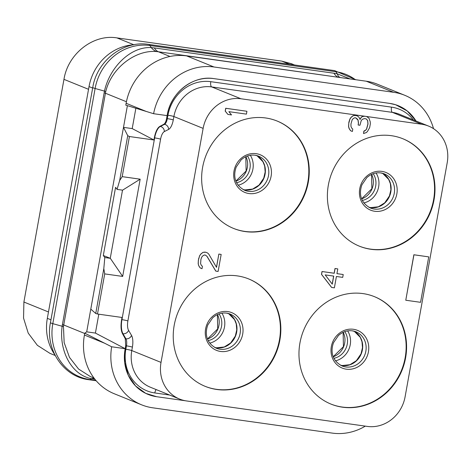 <?xml version="1.0" encoding="UTF-8"?>
<svg xmlns="http://www.w3.org/2000/svg" width="471" height="471" viewBox="0 0 471 471"><rect width="100%" height="100%" fill="white"/><g stroke="black" fill="none" stroke-linecap="round" stroke-linejoin="round"><path stroke-width="0.71" d="M133.593 44.798A48.672 44.604 112.1 0 0 89.031 86.587L47.33 318.343A48.672 44.604 112.1 0 0 54.76 354.651M294.558 64.98L291.437 63.72L281.752 61.118L116.92 37.892C93.329 33.894 67.936 53.771 63.962 79.358L23.897 302.017L23.55 318.119L28.219 333.115L37.374 345.325L49.997 353.385L55.184 355.481M93.988 378.036L90.373 376.57L78.58 369.046L69.467 357.342L64.156 342.611L63.461 326.468L105.698 91.739C111.533 67.406 136.078 49.537 156.596 51.58L158.386 51.769A34.766 13.571 98 0 1 154.341 47.924L333.963 73.235L337.201 73.794L350.012 78.922M156.596 51.58A34.648 16.444 91.5 0 1 151.238 47.589L154.341 47.924M127.4 105.645L86.699 331.849L84.756 333.18L111.662 346.786L125.18 348.693L124.691 362.617L128.295 375.322L135.548 385.926L145.704 393.35L156.607 396.7L185.362 400.756L156.625 396.706A42.879 39.293 112.1 0 1 145.651 393.32L145.18 393.085M169.984 56.467L158.386 51.769L341.181 77.68M339.915 77.409A34.542 10.45 105.2 0 1 337.201 73.794L335.953 71.733A9.273 3.621 -82 0 0 334.534 70.615L355.893 79.752M94.118 378.207A34.542 16.879 -75.4 0 0 91.662 378.725C71.256 375.028 58.781 350.436 62.154 326.268L52.805 323.648A50.432 46.217 112.1 0 0 89.89 379.561L95.884 380.409M63.461 326.468L62.154 326.268L62.413 324.548L104.462 91.109C109.572 67.612 130.373 46.411 151.238 47.589L149.99 45.528A50.432 46.217 112.1 0 0 95.118 88.489L52.805 323.648A9.273 0.83 -169.8 0 1 50.444 322.647C44.945 349.382 63.444 376.847 88.954 379.726L96.172 380.745M366.267 81.212L393.621 92.298A55.625 50.974 -67.9 0 1 404.695 95.266L377.342 84.185A55.625 50.974 -67.9 0 0 366.267 81.212L186.651 55.908L213.999 66.988A55.625 50.974 -67.9 0 0 153.599 113.705L167.117 115.613L167.205 115.124C170.637 92.728 193.057 75.048 213.84 78.61L389.694 103.39L395.616 104.739L407.209 110.938L415.993 120.994A42.879 39.293 112.1 0 0 395.54 104.715A42.879 39.293 112.1 0 0 389.676 103.39L213.858 78.616A42.879 39.293 112.1 0 0 167.205 115.142L166.587 118.551C165.992 121.583 165.085 123.484 163.855 124.262L159.793 126.422C157.338 127.965 155.518 131.774 154.329 137.844L153.94 139.987L129.425 136.531L122.207 176.649L119.669 180.499L117.061 189.383L115.572 187.328L103.308 255.494L110.314 258.32L104.797 257.543L103.308 255.494M404.695 95.266A55.625 50.974 -67.9 0 1 433.514 128.665M393.621 92.298L213.999 66.988M365.296 426.131A55.625 50.974 -67.9 0 1 332.302 433.108L152.681 407.798A55.625 50.974 -67.9 0 1 141.606 404.825A55.625 50.974 -67.9 0 1 111.662 346.786M86.699 331.849L95.413 333.079L125.18 348.693M84.756 333.18L84.421 335.04L104.58 343.206M141.606 404.825L114.253 393.744A55.625 50.974 -67.9 0 1 84.421 335.04M98.81 314.198L95.413 333.079M122.207 176.649L140.17 179.18L122.672 276.424L104.709 273.898L97.491 314.016L95.743 313.474L90.791 309.129M97.491 314.016L122.007 317.466L121.624 319.609C120.611 325.755 120.906 330.448 122.495 333.692L125.268 338.714L125.71 345.755L125.098 349.164A42.879 39.293 112.1 0 0 145.651 393.32M135.866 108.253L132.204 128.595L153.94 139.987M364.79 116.237L240.958 98.769A34.766 31.857 112.1 0 0 203.131 128.383L161.023 362.405A34.766 31.857 112.1 0 0 179.669 399.096A34.766 31.857 112.1 0 0 186.587 400.951L367.268 426.408A34.766 31.857 112.1 0 0 405.095 396.794L447.203 162.772A34.766 31.857 112.1 0 0 428.557 126.081A34.766 31.857 112.1 0 0 421.639 124.226L364.79 116.237L362.905 116.461L361.387 117.214L360.062 119.457L359.055 117.373L357.878 116.237L356.164 115.507L353.38 115.601L351.242 117.244L350 119.01L348.787 123.202L348.64 126.581L349.199 128.601L350.654 130.75L352.367 131.474L352.797 129.107L351.613 127.971L350.972 126.422L350.948 123.997L352.167 119.799L353.321 118.504L354.84 117.75L355.735 117.874L357.365 119.075L358.095 120.146L358.484 123.114L358.143 125.009L359.938 125.262L361.239 120.594L362.393 119.298L364.366 118.604L366.161 118.857L367.704 120.535L368.01 123.973L366.621 129.113L364.931 130.82L363.948 131.168L363.524 133.534L366.479 132.492L367.633 131.197L369.658 127.6L370.341 123.814L370.235 121.859L369.028 118.292L366.591 116.49M364.707 116.202L362.823 116.425L361.304 117.179L360.015 119.357M356.164 115.507L353.291 115.566L351.154 117.208L349.918 118.975L348.87 122.224L348.552 126.546L349.111 128.565L350.571 130.714L352.367 131.474M355.687 117.868L358.007 120.111L358.396 123.078L358.143 125.009M366.114 118.851L367.621 120.499L367.922 123.938L366.538 129.083L365.92 129.967L363.865 131.132L363.524 133.534M237.26 275.882A57.945 53.099 -67.9 0 1 248.794 278.979A57.945 53.099 -67.9 0 1 278.385 346.462A57.945 53.099 -67.9 0 1 216.819 389.488A57.945 53.099 -67.9 0 1 205.285 386.391A57.945 53.099 -67.9 0 1 175.695 318.908A57.945 53.099 -67.9 0 1 237.26 275.882M265.673 117.974A57.945 53.099 -67.9 0 1 277.207 121.071A57.945 53.099 -67.9 0 1 306.798 188.553A57.945 53.099 -67.9 0 1 245.232 231.579A57.945 53.099 -67.9 0 1 233.693 228.482A57.945 53.099 -67.9 0 1 204.102 161A57.945 53.099 -67.9 0 1 265.673 117.974M391.407 135.689A57.945 53.099 -67.9 0 1 402.94 138.786A57.945 53.099 -67.9 0 1 432.531 206.269A57.945 53.099 -67.9 0 1 370.965 249.294A57.945 53.099 -67.9 0 1 359.432 246.198A57.945 53.099 -67.9 0 1 329.841 178.715A57.945 53.099 -67.9 0 1 391.407 135.689M362.994 293.598A57.945 53.099 -67.9 0 1 374.527 296.695A57.945 53.099 -67.9 0 1 404.118 364.177A57.945 53.099 -67.9 0 1 342.552 407.203A57.945 53.099 -67.9 0 1 331.019 404.106A57.945 53.099 -67.9 0 1 301.428 336.624A57.945 53.099 -67.9 0 1 362.994 293.598M428.74 256.878L413.862 254.758L405.772 300.233L420.562 302.317L428.74 256.878L413.944 254.793L405.772 300.233M246.928 111.28L225.709 108.265L225.197 111.109L227.923 114.424L231.514 114.93L228.882 111.651L246.415 114.117L246.928 111.28L225.797 108.301L225.285 111.144L227.923 114.424M205.327 255.099L206.916 256.271L215.771 271.108L218.108 271.461L221.17 254.422L218.838 254.069L216.466 267.234M218.838 254.069L216.536 267.357L208.777 254.128L207.599 252.992L205.798 252.232L203.019 252.326L200.876 253.963L199.639 255.729L198.338 260.398L198.191 263.778L198.75 265.797L200.204 267.946L202.006 268.705L202.43 266.339L201.252 265.202L200.611 263.654L200.923 259.333L201.8 257.031L202.954 255.735L204.473 254.982L205.374 255.105L207.005 256.306L215.859 271.143M337.784 268.912L334.999 268.494L334.145 273.227L322.005 271.52L321.499 274.358L331.59 287.428L334.375 287.846L336.418 276.483L342.711 277.372L343.224 274.528L336.93 273.645L337.784 268.912L335.087 268.529L334.233 273.262L322.093 271.549L321.581 274.393L331.678 287.463M343.224 274.528L336.936 273.622M248.582 278.891A57.945 53.099 -67.9 0 1 277.919 346.409A57.945 53.099 -67.9 0 1 216.389 389.311A57.945 53.099 112.1 0 1 205.068 386.302M276.995 120.982A57.945 53.099 -67.9 0 1 306.333 188.5A57.945 53.099 -67.9 0 1 244.802 231.402A57.945 53.099 112.1 0 1 233.481 228.394M402.729 138.698A57.945 53.099 -67.9 0 1 432.066 206.216A57.945 53.099 -67.9 0 1 370.536 249.118A57.945 53.099 112.1 0 1 359.214 246.109M374.315 296.606A57.945 53.099 -67.9 0 1 403.653 364.124A57.945 53.099 -67.9 0 1 342.123 407.026A57.945 53.099 112.1 0 1 330.801 404.018M200.204 267.946L202.006 268.705M198.75 265.797L200.293 267.981M198.191 263.778L198.833 265.832M198.338 260.398L198.273 263.813M198.674 258.508L198.421 260.434M199.639 255.729L198.762 258.544M200.876 253.963L199.722 255.765M203.019 252.326L200.964 253.999M204.897 252.103L203.101 252.362M205.886 252.268L204.985 252.138M221.17 254.422L218.921 254.105M332.273 284.148L325.178 274.899L333.721 276.1L332.273 284.148M333.633 276.088L332.196 284.054M129.425 136.531L127.735 135.677L123.496 127.364L132.204 128.595M127.735 135.677L119.669 180.499M104.709 273.898L103.808 268.653L104.797 257.543M103.808 268.653L95.743 313.474M122.672 276.424L110.314 258.32M110.249 258.308L122.513 190.149M140.17 179.18L122.578 190.16L117.061 189.383M186.651 55.908A55.625 50.974 -67.9 0 0 126.122 103.29L125.786 105.151L153.599 113.705M289.541 64.274L281.752 61.118M133.846 44.751L116.92 37.892M88.542 89.313L63.962 79.358M48.478 311.973L23.897 302.017M47.33 318.343L50.956 319.809M89.031 86.587L92.657 88.059M355.346 79.676A50.432 46.217 112.1 0 0 335.953 71.733L149.99 45.528A9.273 3.621 -82 0 0 148.571 44.409C123.543 40.194 96.902 60.806 92.758 87.488L50.444 322.647M94.924 379.243L91.662 378.725L89.89 379.561A9.273 3.621 98 0 1 88.954 379.726M105.698 91.739A7.006 1.301 11.1 0 0 104.462 91.109L95.118 88.489A9.273 0.83 -169.8 0 1 92.758 87.488M104.109 92.799A6.959 0.624 10.2 0 1 105.374 93.211L126.422 101.736M62.413 324.548A6.953 0.624 10.2 0 1 63.673 324.961L84.703 333.48M333.963 73.235A34.766 13.565 98 0 0 338.001 77.079L338.59 77.315M413.344 119.922A39.405 36.108 112.1 0 0 391.495 107.141L210.814 81.683A39.405 36.108 112.1 0 0 167.941 115.242L167.329 118.651A6.953 2.714 98 0 1 164.514 124.35L160.27 126.487A13.906 5.428 -82 0 0 154.641 137.891L121.936 319.656L121.624 319.609M159.793 126.422L160.27 126.487A4.633 4.121 -116.7 0 1 164.338 131.58A9.273 3.621 -82 0 0 160.587 139.18A4.633 0.412 -169.8 0 0 154.641 137.891L154.329 137.844M160.587 139.18L127.882 320.945A9.273 3.621 -82 0 0 128.577 330.348L131.527 335.399A11.587 4.522 98 0 1 132.392 347.151L131.78 350.559A34.766 31.857 112.1 0 0 150.426 387.25L179.669 399.096M125.71 345.755L126.446 345.861A6.953 2.714 98 0 0 125.928 338.808L122.978 333.756A13.906 5.428 -82 0 1 121.936 319.656A4.633 0.412 -169.8 0 1 127.882 320.945M166.587 118.551L167.329 118.651A4.633 0.412 -169.8 0 1 173.275 119.946A11.587 4.522 98 0 1 168.583 129.443L164.338 131.58M391.495 107.141A4.633 1.807 -82 0 0 392.396 112.381L211.72 86.923A34.766 31.857 112.1 0 0 173.887 116.537L173.275 119.946M210.814 81.683A4.633 1.807 -82 0 0 211.72 86.923L240.958 98.769M428.557 126.081L399.32 114.235A34.766 31.857 112.1 0 0 392.396 112.381L421.639 124.226M132.392 347.151A4.633 0.412 -169.8 0 0 126.446 345.861L125.834 349.27A39.405 36.108 112.1 0 0 154.812 392.955L169.678 395.051M154.812 392.955A4.633 1.807 98 0 1 156.172 389.576M125.834 349.27A4.633 0.412 -169.8 0 1 131.78 350.559L161.023 362.405M125.268 338.714L125.928 338.808A4.633 3.827 149.7 0 0 131.527 335.399M128.577 330.348A4.633 3.827 149.7 0 1 122.978 333.756L122.495 333.692M167.941 115.242A4.633 0.412 -169.8 0 1 173.887 116.537L203.131 128.383M163.855 124.262L164.514 124.35A4.633 4.121 -116.7 0 1 168.583 129.443M227.734 311.572A20.341 18.64 112.1 0 0 205.603 328.899A20.341 18.64 112.1 0 0 220.563 351.454A20.341 18.64 -67.9 0 0 242.695 334.127A20.341 18.64 -67.9 0 0 227.734 311.572M226.722 313.133A18.428 16.885 -67.9 0 1 230.219 314.092A18.428 16.885 -67.9 0 1 239.633 335.552A18.428 16.885 -67.9 0 1 220.051 349.235A18.428 16.885 112.1 0 1 216.383 348.252C205.78 342.847 204.803 332.979 207.835 324.89L212.662 317.831C216.96 314.039 221.623 312.473 226.639 313.133L230.219 314.092M214.717 347.451A18.428 16.885 112.1 0 0 216.613 347.839A18.428 16.885 -67.9 0 0 235.883 335.134A18.428 16.885 -67.9 0 0 228.47 313.503L234.529 319.609L236.248 323.948L236.76 329.877L235.312 336.1L230.607 343.018L224.237 346.986L216.525 347.816L214.705 347.445M221.906 313.186A19.24 17.627 -67.9 0 1 209.783 343.112M219.056 313.916A16.921 15.508 -67.9 0 1 208.247 340.604M217.467 314.563A16.921 15.508 -67.9 0 1 207.552 339.032M245.88 156.655A16.921 15.508 -67.9 0 1 235.965 181.123M247.469 156.007A16.921 15.508 -67.9 0 1 236.654 182.695M250.319 155.277A19.24 17.627 -67.9 0 1 238.196 185.203M243.13 189.542A18.428 16.885 112.1 0 0 245.026 189.931A18.428 16.885 -67.9 0 0 264.296 177.226A18.428 16.885 -67.9 0 0 256.883 155.595L262.942 161.7L264.661 166.039L265.173 171.968L263.725 178.191L259.021 185.109L252.65 189.077L244.938 189.907L243.118 189.536M255.135 155.224A18.428 16.885 -67.9 0 1 258.632 156.184A18.428 16.885 -67.9 0 1 268.04 177.644A18.428 16.885 -67.9 0 1 248.464 191.326A18.428 16.885 112.1 0 1 244.796 190.343C234.193 184.938 233.216 175.071 236.248 166.981L241.075 159.922C245.373 156.131 250.03 154.559 255.052 155.224L258.632 156.184M256.147 153.664A20.341 18.64 112.1 0 0 234.016 170.991A20.341 18.64 112.1 0 0 248.976 193.546A20.341 18.64 -67.9 0 0 271.108 176.219A20.341 18.64 -67.9 0 0 256.147 153.664M371.613 174.376A16.921 15.508 -67.9 0 1 361.699 198.844M373.203 173.722A16.921 15.508 -67.9 0 1 362.393 200.41M376.052 172.998A19.24 17.627 -67.9 0 1 363.93 202.924M368.864 207.258A18.428 16.885 112.1 0 0 370.759 207.646A18.428 16.885 -67.9 0 0 390.029 194.941A18.428 16.885 -67.9 0 0 382.617 173.31M380.868 172.939A18.428 16.885 -67.9 0 1 384.365 173.899A18.428 16.885 -67.9 0 1 393.78 195.359A18.428 16.885 -67.9 0 1 374.198 209.042A18.428 16.885 112.1 0 1 370.53 208.058C359.926 202.654 358.949 192.786 361.981 184.703L366.809 177.638C371.107 173.846 375.77 172.28 380.786 172.939L384.365 173.899M381.881 171.379A20.341 18.64 112.1 0 0 359.75 188.706A20.341 18.64 112.1 0 0 374.71 211.261A20.341 18.64 -67.9 0 0 396.841 193.934A20.341 18.64 -67.9 0 0 381.881 171.379M343.2 332.285A16.921 15.508 -67.9 0 1 333.291 356.753M344.79 331.631A16.921 15.508 -67.9 0 1 333.98 358.319M347.645 330.907A19.24 17.627 -67.9 0 1 335.523 360.833M340.451 365.166A18.428 16.885 112.1 0 0 342.346 365.555A18.428 16.885 -67.9 0 0 361.616 352.85A18.428 16.885 -67.9 0 0 354.204 331.219L360.262 337.324L361.981 341.663L362.493 347.592L361.045 353.815L356.341 360.733L349.971 364.701L342.258 365.531L340.439 365.166M352.455 330.848A18.428 16.885 -67.9 0 1 355.952 331.808A18.428 16.885 -67.9 0 1 365.366 353.268A18.428 16.885 -67.9 0 1 345.785 366.95A18.428 16.885 112.1 0 1 342.117 365.967C331.513 360.562 330.536 350.695 333.568 342.611L338.396 335.546C342.694 331.755 347.357 330.189 352.373 330.848L355.952 331.808M353.474 329.288A20.341 18.64 112.1 0 0 331.337 346.615A20.341 18.64 112.1 0 0 346.297 369.17A20.341 18.64 -67.9 0 0 368.428 351.843A20.341 18.64 -67.9 0 0 353.474 329.288M126.122 103.29L146.281 111.456M334.534 70.615L148.571 44.409M395.54 104.715L395.163 104.597M207.523 338.955L217.714 328.905L217.39 314.599M235.936 181.047L246.127 170.997L245.803 156.69M361.669 198.762L371.86 188.712L371.537 174.411M368.852 207.252L370.671 207.623L378.384 206.793L384.754 202.824L389.458 195.907L390.906 189.683L390.394 183.755L388.675 179.416L382.605 173.31M333.262 356.671L343.447 346.621L343.123 332.32"/></g></svg>
